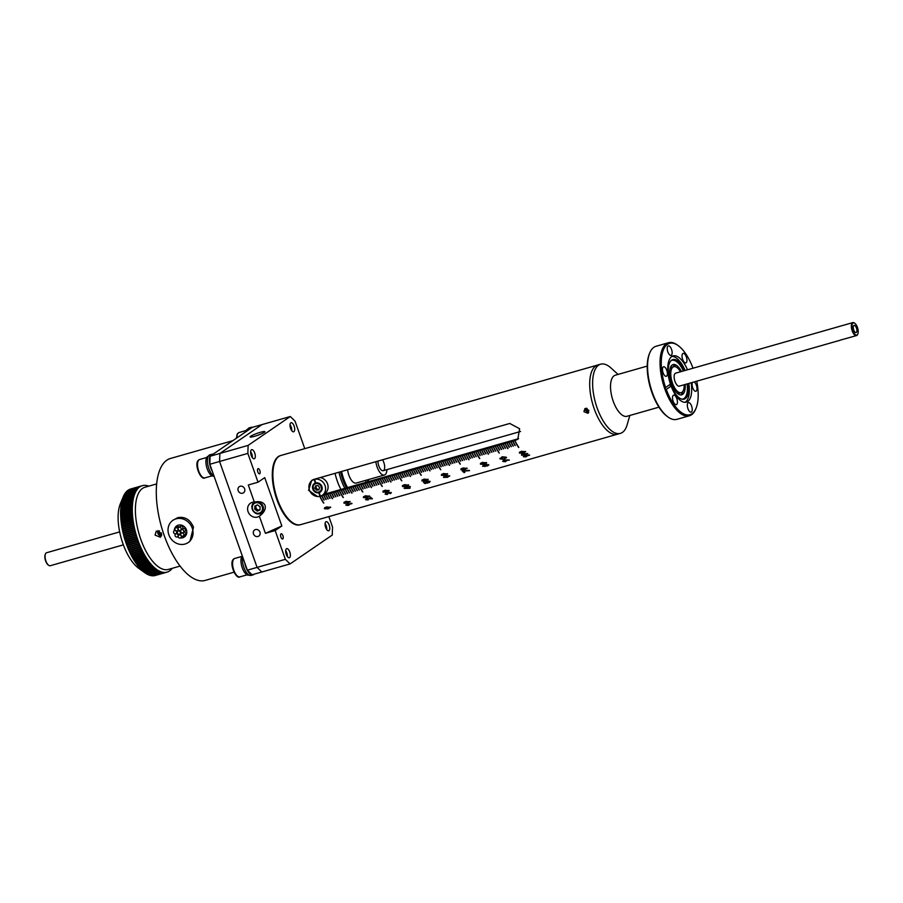 <?xml version="1.0" encoding="UTF-8"?>
<svg xmlns="http://www.w3.org/2000/svg" width="903" height="903" viewBox="0 0 903 903"><rect width="100%" height="100%" fill="white"/><g stroke="black" fill="none" stroke-linecap="round" stroke-linejoin="round"><path stroke-width="1.35" d="M696.055 408.224L695.671 409.161A37.994 16.412 -105.9 0 1 689.384 415.786A37.994 16.412 -105.9 0 1 664.811 388.922A37.994 16.412 -105.9 0 1 668.525 342.711A37.994 16.412 -105.9 0 1 677.363 345.014L678.176 345.601A37.091 16.028 74.1 0 0 662.667 351.91A37.091 16.028 74.1 0 0 665.59 387.511L665.093 388.809L666.279 389.43A37.091 16.028 74.1 0 0 696.055 408.224A37.091 16.028 74.1 0 0 696.732 381.179M693.03 368.21A37.091 16.028 74.1 0 0 678.176 345.601M668.062 417.039L667.249 416.452A37.091 16.028 -105.9 0 1 651.887 392.478A37.091 16.028 -105.9 0 1 649.37 353.829L649.754 352.904A37.994 16.412 74.1 0 0 652.338 392.489A37.994 16.412 74.1 0 0 668.062 417.039A37.994 16.412 74.1 0 0 676.9 419.342L689.384 415.786M668.525 342.711L656.041 346.278A37.994 16.412 74.1 0 0 649.754 352.904M671.73 367.284A1.682 0.734 74.1 0 0 671.697 367.182A1.682 0.734 74.1 0 0 671.064 366.144M685.151 384.486A15.735 6.795 -105.9 0 1 681.709 394.825A15.735 6.795 -105.9 0 1 671.539 383.696A15.735 6.795 -105.9 0 1 673.074 364.564A15.735 6.795 -105.9 0 1 681.449 371.517M680.738 394.938A15.735 6.795 74.1 0 0 682.894 391.281M586.442 408.28A29.223 12.631 74.1 0 0 586.973 409.849A29.223 12.631 74.1 0 0 587.988 412.513M586.995 408.404A29.223 12.631 74.1 0 0 587.447 409.714A29.223 12.631 74.1 0 0 588.53 412.547M620.395 433.372L300.654 524.643A35.973 15.543 74.1 0 1 276.578 496.785A35.973 15.543 74.1 0 1 278.869 456.433A35.973 15.543 74.1 0 1 280.901 455.462L597.718 365.026A35.973 15.543 74.1 0 0 594.208 408.777A35.973 15.543 74.1 0 0 617.471 434.208A35.973 15.543 -105.9 0 1 593.395 406.35A35.973 15.543 -105.9 0 1 595.687 365.986A35.973 15.543 -105.9 0 1 597.718 365.026L600.642 364.191A35.973 15.543 74.1 0 0 597.131 407.942A35.973 15.543 74.1 0 0 620.395 433.372A35.973 15.543 74.1 0 0 627.156 424.737L629.797 415.493M618.07 374.418L610.947 367.95A35.973 15.543 74.1 0 0 600.642 364.191M647.225 366.087L615.293 375.208A21.356 9.233 74.1 0 0 613.205 401.192A21.356 9.233 74.1 0 0 627.009 416.283L658.953 407.163M688.391 383.572A20.566 8.883 -105.9 0 1 682.533 399.284A20.566 8.883 -105.9 0 1 670.805 384.622A20.566 8.883 -105.9 0 1 671.414 360.331A20.566 8.883 -105.9 0 1 684.688 370.591M687.115 383.933A20.126 8.691 -105.9 0 1 681.934 399.182M671.99 356.392A24.054 10.396 -105.9 0 1 685.106 370.478M668.039 346.03A4.944 2.133 74.1 0 0 667.735 351.583A4.944 2.133 74.1 0 0 671.042 355.41A4.944 2.133 74.1 0 0 671.324 355.274A4.944 2.133 74.1 0 0 671.64 349.732A4.944 2.133 74.1 0 0 668.322 345.894A4.944 2.133 74.1 0 0 668.039 346.03M682.849 353.524A4.944 2.133 74.1 0 0 682.533 359.067A4.944 2.133 74.1 0 0 685.84 362.904A4.944 2.133 74.1 0 0 686.122 362.769A4.944 2.133 74.1 0 0 686.438 357.216A4.944 2.133 74.1 0 0 683.131 353.389A4.944 2.133 74.1 0 0 682.849 353.524M692.454 382.409A4.944 2.133 74.1 0 0 692.691 387.771A4.944 2.133 74.1 0 0 695.886 391.27A4.944 2.133 74.1 0 0 696.371 385.254A4.944 2.133 74.1 0 0 694.125 381.924M688.142 402.772A4.944 2.133 74.1 0 0 687.826 408.325A4.944 2.133 74.1 0 0 691.134 412.152A4.944 2.133 74.1 0 0 691.416 412.016A4.944 2.133 74.1 0 0 691.732 406.474A4.944 2.133 74.1 0 0 688.413 402.636A4.944 2.133 74.1 0 0 688.142 402.772M673.333 395.277A4.944 2.133 74.1 0 0 673.017 400.83A4.944 2.133 74.1 0 0 676.336 404.657A4.944 2.133 74.1 0 0 676.607 404.533A4.944 2.133 74.1 0 0 676.923 398.979A4.944 2.133 74.1 0 0 673.615 395.153A4.944 2.133 74.1 0 0 673.333 395.277M663.084 372.792A4.944 2.133 74.1 0 0 666.29 376.291A4.944 2.133 74.1 0 0 666.764 370.275A4.944 2.133 74.1 0 0 663.57 366.776A4.944 2.133 74.1 0 0 663.084 372.792M691.179 382.77A24.054 10.396 -105.9 0 1 686.336 402.151A24.054 10.396 -105.9 0 1 671.132 386.112L666.279 389.43M665.59 387.511L670.444 384.181L670.195 385.321L671.132 386.112M688.808 383.448A24.054 10.396 -105.9 0 1 685.106 402.332M670.963 360.737A20.126 8.691 -105.9 0 1 683.413 370.964M670.444 384.181A24.054 10.396 -105.9 0 1 673.13 355.895A24.054 10.396 -105.9 0 1 687.476 369.801M675.941 366.934A15.735 6.795 74.1 0 0 672.182 364.981M344.867 488.354A29.223 12.631 -105.9 0 1 338.964 472.213M367.6 479.809A27.654 11.953 -105.9 0 1 367.747 481.818M365.738 480.351A25.702 11.107 -105.9 0 1 365.839 482.36M340.521 471.772A29.223 12.631 74.1 0 0 346.425 487.902M340.905 471.659A29.223 12.631 74.1 0 0 346.82 487.789M375.862 461.681A11.242 4.854 74.1 0 0 381.359 473.996A11.242 4.854 74.1 0 0 384.407 475.023L356.132 483.094A11.242 4.854 -105.9 0 1 353.096 482.067A11.242 4.854 -105.9 0 1 347.587 469.752M377.962 461.083A6.75 2.912 74.1 0 0 381.348 470.079A6.75 2.912 74.1 0 0 383.165 470.7A6.75 2.912 74.1 0 0 384.655 466.467A6.75 2.912 74.1 0 0 382.522 459.785M335.058 473.33A29.223 12.631 74.1 0 0 340.962 489.46A29.223 12.631 -105.9 0 1 337.304 481.118A29.223 12.631 -105.9 0 1 335.058 473.33M384.407 475.023A11.242 4.854 74.1 0 0 386.902 469.628M368.48 481.615A29.223 12.631 74.1 0 0 368.311 479.606M347.553 487.586A27.654 11.953 -105.9 0 1 341.571 471.468M857.161 334.855A6.298 2.72 74.1 0 0 857.85 333.929A6.298 2.72 74.1 0 0 857.692 328.218A6.298 2.72 74.1 0 0 854.814 323.297A6.298 2.72 74.1 0 0 852.996 323.082A6.298 2.72 74.1 0 0 852.737 330.577A6.298 2.72 74.1 0 0 857.161 334.855M857.748 334.144A6.75 2.912 -105.9 0 1 857.658 334.392A6.75 2.912 -105.9 0 1 856.924 335.385A6.75 2.912 -105.9 0 1 856.541 335.566A6.75 2.912 -105.9 0 1 852.026 330.34A6.75 2.912 -105.9 0 1 852.455 322.777A6.75 2.912 -105.9 0 1 852.838 322.597A6.75 2.912 -105.9 0 1 854.407 323.003A6.75 2.912 -105.9 0 1 854.622 323.161M840.253 340.149L856.541 335.566M840.14 340.25L679.338 386.145A6.75 2.912 74.1 0 0 679.722 385.965M853.854 325.498A3.714 1.603 74.1 0 0 853.617 329.663A3.714 1.603 74.1 0 0 856.1 332.541A3.714 1.603 74.1 0 0 856.304 332.439A3.714 1.603 74.1 0 0 856.541 328.274A3.714 1.603 74.1 0 0 854.057 325.396A3.714 1.603 74.1 0 0 853.854 325.498M852.838 322.597L675.636 373.176A6.75 2.912 74.1 0 0 675.252 373.357A6.75 2.912 74.1 0 0 674.823 380.931A6.75 2.912 74.1 0 0 679.338 386.145M680.49 371.788A13.489 5.824 74.1 0 0 673.785 366.697L671.832 367.25A13.489 5.824 74.1 0 0 671.076 367.611A13.489 5.824 74.1 0 0 669.981 368.842M676.821 392.828A13.489 5.824 74.1 0 0 679.237 393.189L681.189 392.636A13.489 5.824 74.1 0 0 681.957 392.274A13.489 5.824 74.1 0 0 684.192 384.768M673.785 366.697A13.489 5.824 74.1 0 0 673.017 367.058A13.489 5.824 74.1 0 0 672.159 382.183A13.489 5.824 74.1 0 0 681.189 392.636M318.928 492.609A5.17 4.617 -124.4 0 0 319.312 492.496L319.154 492.62A5.17 4.617 -124.4 0 0 315.723 482.958L314.628 479.267A8.996 8.025 55.6 0 0 314.436 479.324A8.996 8.025 55.6 0 0 314.244 479.38L315.339 483.071A5.17 4.617 -124.4 0 0 318.759 492.722L320.023 496.3A8.996 8.025 -124.4 0 1 309.91 491.164A8.996 8.025 -124.4 0 1 312.167 480.419L313.533 479.482M319.154 492.62L320.418 496.187A8.996 8.025 -124.4 0 0 322.326 495.262L324.832 493.546A8.996 8.025 -124.4 0 0 327.733 484.482A8.996 8.025 -124.4 0 0 320.272 477.552M322.326 495.262A8.996 8.025 -124.4 0 0 324.583 484.527A8.996 8.025 -124.4 0 0 314.458 479.38M314.244 479.38L314.075 479.493A8.996 8.025 -124.4 0 0 312.167 480.419M314.075 479.493L315.339 483.071M318.759 492.722L320.023 496.3M583.97 411.7L588.034 413.303L588.846 410.312L584.862 408.664L583.97 411.7M585.821 408.291L585.652 410.56L588.733 412.524M312.596 479.877L311.817 480.678M317.484 496.515L308.589 490.318L311.693 480.396L313.838 479.391L509.777 423.462L519.62 428.733L517.791 439.309L514.845 440.517A35.973 15.543 74.1 0 0 518.796 447.403L518.604 447.459A35.973 15.543 74.1 0 1 514.654 440.574L512.904 441.082A35.973 15.543 74.1 0 0 515.297 445.506L515.094 445.563A35.973 15.543 74.1 0 1 512.701 441.138L510.951 441.635A35.973 15.543 74.1 0 0 513.344 446.059L513.152 446.116A35.973 15.543 74.1 0 1 510.759 441.691L508.999 442.188A35.973 15.543 74.1 0 0 511.391 446.613L511.2 446.669A35.973 15.543 74.1 0 1 508.807 442.244L507.046 442.752A35.973 15.543 74.1 0 0 509.439 447.177L509.247 447.233A35.973 15.543 74.1 0 1 506.854 442.797L505.104 443.305A35.973 15.543 74.1 0 0 508.005 448.577L507.813 448.622A35.973 15.543 74.1 0 1 504.901 443.362L503.152 443.858A35.973 15.543 74.1 0 0 505.545 448.283L505.353 448.339A35.973 15.543 74.1 0 1 502.96 443.915L501.199 444.411A35.973 15.543 74.1 0 0 503.592 448.847L503.4 448.904A35.973 15.543 74.1 0 1 501.007 444.468L499.257 444.976A35.973 15.543 74.1 0 0 501.65 449.401L501.447 449.457A35.973 15.543 74.1 0 1 499.054 445.032L497.305 445.529A35.973 15.543 74.1 0 0 499.698 449.954L499.506 450.01A35.973 15.543 74.1 0 1 497.113 445.585L495.352 446.082A35.973 15.543 74.1 0 0 499.303 452.967L499.099 453.024A35.973 15.543 74.1 0 1 495.16 446.138L493.399 446.646A35.973 15.543 74.1 0 0 495.792 451.071L495.6 451.128A35.973 15.543 74.1 0 1 493.207 446.703L491.458 447.199A35.973 15.543 74.1 0 0 493.851 451.624L493.648 451.681A35.973 15.543 74.1 0 1 491.255 447.256L489.505 447.753A35.973 15.543 74.1 0 0 491.898 452.177L491.706 452.234A35.973 15.543 74.1 0 1 489.313 447.809L487.552 448.317A35.973 15.543 74.1 0 0 489.945 452.742L489.753 452.798A35.973 15.543 74.1 0 1 487.36 448.373L485.6 448.87A35.973 15.543 74.1 0 0 488.512 454.141L488.309 454.198A35.973 15.543 74.1 0 1 485.408 448.926L483.658 449.423A35.973 15.543 74.1 0 0 486.051 453.848L485.848 453.904A35.973 15.543 74.1 0 1 483.455 449.48L481.705 449.987A35.973 15.543 74.1 0 0 484.098 454.412L483.906 454.469A35.973 15.543 74.1 0 1 481.513 450.033L479.753 450.541A35.973 15.543 74.1 0 0 482.146 454.965L481.954 455.022A35.973 15.543 74.1 0 1 479.561 450.597L477.811 451.094A35.973 15.543 74.1 0 0 480.204 455.518L480.001 455.575A35.973 15.543 74.1 0 1 477.608 451.15L475.858 451.647A35.973 15.543 74.1 0 0 479.798 458.532L479.606 458.589A35.973 15.543 74.1 0 1 475.667 451.703L473.906 452.211A35.973 15.543 74.1 0 0 476.299 456.636L476.107 456.692A35.973 15.543 74.1 0 1 473.714 452.268L471.953 452.764A35.973 15.543 74.1 0 0 474.346 457.189L474.154 457.245A35.973 15.543 74.1 0 1 471.761 452.821L470.011 453.317A35.973 15.543 74.1 0 0 472.404 457.753L472.201 457.798A35.973 15.543 74.1 0 1 469.808 453.374L468.059 453.882A35.973 15.543 74.1 0 0 470.452 458.306L470.26 458.363A35.973 15.543 74.1 0 1 467.867 453.938L466.106 454.435A35.973 15.543 74.1 0 0 469.007 459.706L468.815 459.762A35.973 15.543 74.1 0 1 465.914 454.491L464.153 454.988A35.973 15.543 74.1 0 0 466.546 459.413L466.354 459.469A35.973 15.543 74.1 0 1 463.961 455.044L462.212 455.552A35.973 15.543 74.1 0 0 464.605 459.977L464.402 460.033A35.973 15.543 74.1 0 1 462.009 455.609L460.259 456.105A35.973 15.543 74.1 0 0 462.652 460.53L462.46 460.586A35.973 15.543 74.1 0 1 460.067 456.162L458.306 456.658A35.973 15.543 74.1 0 0 460.699 461.083L460.507 461.14A35.973 15.543 74.1 0 1 458.114 456.715L456.365 457.211A35.973 15.543 74.1 0 0 460.304 464.097L460.112 464.153A35.973 15.543 74.1 0 1 456.162 457.268L454.412 457.776A35.973 15.543 74.1 0 0 456.805 462.201L456.613 462.257A35.973 15.543 74.1 0 1 454.22 457.832L452.459 458.329A35.973 15.543 74.1 0 0 454.852 462.754L454.66 462.81A35.973 15.543 74.1 0 1 452.268 458.385L450.507 458.882A35.973 15.543 74.1 0 0 452.9 463.318L452.708 463.374A35.973 15.543 74.1 0 1 450.315 458.938L448.565 459.446A35.973 15.543 74.1 0 0 450.958 463.871L450.755 463.928A35.973 15.543 74.1 0 1 448.362 459.503L446.613 459.999A35.973 15.543 74.1 0 0 449.513 465.271L449.322 465.327A35.973 15.543 74.1 0 1 446.421 460.056L444.66 460.553A35.973 15.543 74.1 0 0 447.053 464.977L446.861 465.034A35.973 15.543 74.1 0 1 444.468 460.609L442.707 461.117A35.973 15.543 74.1 0 0 445.1 465.542L444.908 465.598A35.973 15.543 74.1 0 1 442.515 461.173L440.766 461.67A35.973 15.543 74.1 0 0 443.159 466.095L442.955 466.151A35.973 15.543 74.1 0 1 440.562 461.726L438.813 462.223A35.973 15.543 74.1 0 0 441.206 466.648L441.014 466.704A35.973 15.543 74.1 0 1 438.621 462.28L436.86 462.787A35.973 15.543 74.1 0 0 440.811 469.662L440.619 469.718A35.973 15.543 74.1 0 1 436.668 462.833L434.919 463.341A35.973 15.543 74.1 0 0 437.312 467.765L437.108 467.822A35.973 15.543 74.1 0 1 434.715 463.397L432.966 463.894A35.973 15.543 74.1 0 0 435.359 468.318L435.167 468.375A35.973 15.543 74.1 0 1 432.774 463.95L431.013 464.447A35.973 15.543 74.1 0 0 433.406 468.883L433.214 468.939A35.973 15.543 74.1 0 1 430.821 464.503L429.06 465.011A35.973 15.543 74.1 0 0 431.453 469.436L431.262 469.492A35.973 15.543 74.1 0 1 428.869 465.068L427.119 465.564A35.973 15.543 74.1 0 0 430.02 470.835L429.828 470.892A35.973 15.543 74.1 0 1 426.916 465.621L425.166 466.117A35.973 15.543 74.1 0 0 427.559 470.553L427.367 470.598A35.973 15.543 74.1 0 1 424.974 466.174L423.214 466.682A35.973 15.543 74.1 0 0 425.606 471.106L425.415 471.163A35.973 15.543 74.1 0 1 423.022 466.738L421.261 467.235A35.973 15.543 74.1 0 0 423.654 471.659L423.462 471.716A35.973 15.543 74.1 0 1 421.069 467.291L419.319 467.788A35.973 15.543 74.1 0 0 421.712 472.213L421.509 472.269A35.973 15.543 74.1 0 1 419.127 467.844L417.367 468.352A35.973 15.543 74.1 0 0 421.317 475.226L421.114 475.283A35.973 15.543 74.1 0 1 417.175 468.409L415.414 468.905A35.973 15.543 74.1 0 0 417.807 473.33L417.615 473.386A35.973 15.543 74.1 0 1 415.222 468.962L413.472 469.458A35.973 15.543 74.1 0 0 415.865 473.883L415.662 473.94A35.973 15.543 74.1 0 1 413.269 469.515L411.52 470.023A35.973 15.543 74.1 0 0 413.913 474.447L413.721 474.504A35.973 15.543 74.1 0 1 411.328 470.068L409.567 470.576A35.973 15.543 74.1 0 0 411.96 475.001L411.768 475.057A35.973 15.543 74.1 0 1 409.375 470.632L407.614 471.129A35.973 15.543 74.1 0 0 410.526 476.4L410.323 476.457A35.973 15.543 74.1 0 1 407.422 471.185L405.673 471.682A35.973 15.543 74.1 0 0 408.066 476.118L407.863 476.174A35.973 15.543 74.1 0 1 405.47 471.738L403.72 472.246A35.973 15.543 74.1 0 0 406.113 476.671L405.921 476.728A35.973 15.543 74.1 0 1 403.528 472.303L401.767 472.8A35.973 15.543 74.1 0 0 404.16 477.224L403.968 477.281A35.973 15.543 74.1 0 1 401.575 472.856L399.826 473.353A35.973 15.543 74.1 0 0 402.219 477.789L402.016 477.834A35.973 15.543 74.1 0 1 399.623 473.409L397.873 473.917A35.973 15.543 74.1 0 0 401.812 480.802L401.621 480.847A35.973 15.543 74.1 0 1 397.681 473.973L395.92 474.47A35.973 15.543 74.1 0 0 398.313 478.895L398.121 478.951A35.973 15.543 74.1 0 1 395.728 474.526L393.968 475.023A35.973 15.543 74.1 0 0 396.361 479.448L396.169 479.504A35.973 15.543 74.1 0 1 393.776 475.08L392.026 475.588A35.973 15.543 74.1 0 0 394.419 480.012L394.216 480.069A35.973 15.543 74.1 0 1 391.823 475.644L390.073 476.141A35.973 15.543 74.1 0 0 392.466 480.565L392.274 480.622A35.973 15.543 74.1 0 1 389.882 476.197L388.121 476.694A35.973 15.543 74.1 0 0 391.022 481.965L390.83 482.021A35.973 15.543 74.1 0 1 387.929 476.75L386.168 477.258A35.973 15.543 74.1 0 0 388.561 481.683L388.369 481.739A35.973 15.543 74.1 0 1 385.976 477.303L384.226 477.811A35.973 15.543 74.1 0 0 386.619 482.236L386.416 482.292A35.973 15.543 74.1 0 1 384.023 477.868L382.274 478.364A35.973 15.543 74.1 0 0 384.667 482.789L384.475 482.845A35.973 15.543 74.1 0 1 382.082 478.421L380.321 478.917A35.973 15.543 74.1 0 0 382.714 483.353L382.522 483.41A35.973 15.543 74.1 0 1 380.129 478.974L378.38 479.482A35.973 15.543 74.1 0 0 382.319 486.367L382.127 486.424A35.973 15.543 74.1 0 1 378.176 479.538L376.427 480.035A35.973 15.543 74.1 0 0 378.82 484.459L378.628 484.516A35.973 15.543 74.1 0 1 376.235 480.091L374.474 480.588A35.973 15.543 74.1 0 0 376.867 485.024L376.675 485.069A35.973 15.543 74.1 0 1 374.282 480.644L372.521 481.152A35.973 15.543 74.1 0 0 374.914 485.577L374.722 485.633A35.973 15.543 74.1 0 1 372.329 481.209L370.58 481.705A35.973 15.543 74.1 0 0 372.973 486.13L372.77 486.186A35.973 15.543 74.1 0 1 370.377 481.762L368.627 482.258A35.973 15.543 74.1 0 0 371.528 487.53L371.336 487.586A35.973 15.543 74.1 0 1 368.435 482.315L366.674 482.823A35.973 15.543 74.1 0 0 369.067 487.248L368.875 487.304A35.973 15.543 74.1 0 1 366.483 482.879L364.722 483.376A35.973 15.543 74.1 0 0 367.115 487.801L366.923 487.857A35.973 15.543 74.1 0 1 364.53 483.432L362.78 483.929A35.973 15.543 74.1 0 0 365.173 488.354L364.97 488.41A35.973 15.543 74.1 0 1 362.577 483.985L360.828 484.493A35.973 15.543 74.1 0 0 363.22 488.918L363.029 488.974A35.973 15.543 74.1 0 1 360.636 484.539L358.875 485.046A35.973 15.543 74.1 0 0 362.825 491.932L362.634 491.988A35.973 15.543 74.1 0 1 358.683 485.103L356.933 485.6A35.973 15.543 74.1 0 0 359.326 490.024L359.123 490.081A35.973 15.543 74.1 0 1 356.73 485.656L354.981 486.153A35.973 15.543 74.1 0 0 357.374 490.589L357.182 490.645A35.973 15.543 74.1 0 1 354.789 486.209L353.028 486.717A35.973 15.543 74.1 0 0 355.421 491.142L355.229 491.198A35.973 15.543 74.1 0 1 352.836 486.773L351.075 487.27A35.973 15.543 74.1 0 0 353.468 491.695L353.276 491.751A35.973 15.543 74.1 0 1 350.883 487.327L349.134 487.823A35.973 15.543 74.1 0 0 352.035 493.094L351.843 493.151A35.973 15.543 74.1 0 1 348.93 487.88L347.181 488.388A35.973 15.543 74.1 0 0 349.574 492.812L349.382 492.869A35.973 15.543 74.1 0 1 346.989 488.444L345.228 488.941A35.973 15.543 74.1 0 0 347.621 493.365L347.429 493.422A35.973 15.543 74.1 0 1 345.036 488.997L343.275 489.494A35.973 15.543 74.1 0 0 345.668 493.918L345.477 493.975A35.973 15.543 74.1 0 1 343.084 489.55L341.334 490.058A35.973 15.543 74.1 0 0 343.727 494.483L343.524 494.539A35.973 15.543 74.1 0 1 341.131 490.115L339.381 490.611A35.973 15.543 74.1 0 0 343.332 497.497L343.129 497.553A35.973 15.543 74.1 0 1 339.189 490.668L337.429 491.164A35.973 15.543 74.1 0 0 339.821 495.589L339.63 495.645A35.973 15.543 74.1 0 1 337.237 491.221L335.487 491.717A35.973 15.543 74.1 0 0 337.88 496.153L337.677 496.21A35.973 15.543 74.1 0 1 335.284 491.774L333.534 492.282A35.973 15.543 74.1 0 0 335.927 496.706L335.735 496.763A35.973 15.543 74.1 0 1 333.342 492.338L331.582 492.835A35.973 15.543 74.1 0 0 333.975 497.26L333.783 497.316A35.973 15.543 74.1 0 1 331.39 492.891L329.629 493.388A35.973 15.543 74.1 0 0 332.541 498.659L332.338 498.716A35.973 15.543 74.1 0 1 329.437 493.444L327.687 493.952A35.973 15.543 74.1 0 0 330.08 498.377L329.877 498.433A35.973 15.543 74.1 0 1 327.484 494.009L325.735 494.505A35.973 15.543 74.1 0 0 328.128 498.93L327.936 498.987A35.973 15.543 74.1 0 1 325.543 494.562L323.782 495.058A35.973 15.543 74.1 0 0 326.175 499.483L325.983 499.54A35.973 15.543 74.1 0 1 323.59 495.115L321.829 495.623A35.973 15.543 74.1 0 0 324.222 500.048L324.03 500.104A35.973 15.543 74.1 0 1 321.637 495.679A35.951 15.532 74.1 0 0 324.042 500.093L324.03 500.104M323.522 494.449L518.604 438.655M529.621 455.157L524.982 456.478L525.907 456.862L523.571 456.76A35.973 15.543 -105.9 0 1 523.345 456.613L529.271 454.92A35.973 15.543 -105.9 0 0 529.621 455.157L524.982 456.455M525.478 455.101L527.589 453.475L525.478 455.101L521.584 455.202L521.573 454.469L523.695 453.52L527.77 453.837M525.478 455.078L521.584 455.202L521.573 454.469M523.345 453.182L525.456 451.376L523.345 453.182L519.451 453.103L519.451 452.245L521.573 451.252L525.636 451.839M519.451 453.103L519.451 452.245L519.451 453.092L523.345 453.159M505.59 461.704L506.29 460.406L505.59 461.704L502.734 461.399L503.49 459.988L509.258 459.943L505.894 460.146L506.583 460.891M502.734 461.399L505.59 461.681M506.549 457.821L506.29 457.223L504.337 459.209L500.138 458.961L502.068 456.816L506.29 457.223L504.337 459.221L500.138 458.972L499.878 458.306M488.591 464.627L487.688 465.88L482.597 466.343L483.365 465.203L485.916 464.3L488.828 465.034M488.591 464.605L487.688 465.869L482.597 466.32M480.452 464.221L480.464 463.363L480.452 464.232L484.347 464.289L486.457 462.505L484.347 464.311L480.452 464.232L480.464 463.374L482.574 462.381L486.649 462.968M464.808 472.393L464.142 472.585L464.819 472.416A35.973 15.543 -105.9 0 1 463.386 471.174L469.515 470.644A35.973 15.543 -105.9 0 1 469.165 470.35L462.347 471.039A35.973 15.543 -105.9 0 0 464.142 472.608L464.142 472.608A35.951 15.532 -105.9 0 1 462.37 471.027M464.853 469.876L466.964 468.081L464.853 469.876L460.959 469.808L460.959 468.939L463.081 467.946L467.144 468.533M460.959 469.808L460.959 468.939L460.959 469.786L464.853 469.853M443.52 477.382L447.64 477.292L449.547 475.689L447.64 477.315L443.52 477.405L444.186 476.276L444.163 477.269L447.064 477.156L445.461 476.434L446.714 475.497L449.762 476.095M444.615 476.558L444.163 477.269M447.47 473.657L445.36 475.441L441.465 475.373L441.465 474.504L443.587 473.511L447.651 474.098M447.47 473.646L445.36 475.429L441.465 475.35L441.465 474.504M426.081 482.36L427.142 481.085L430.133 481.344L429.32 482.541L429.523 481.525L427.525 481.412L426.78 482.292L428.101 482.845L424.839 483.489A35.973 15.543 -105.9 0 1 423.484 482.292L424.173 482.1A35.973 15.543 -105.9 0 0 425.234 483.049L426.803 482.744L425.889 482.021L426.803 482.744M430.133 481.322L429.32 482.529L429.523 481.502L427.525 481.389L426.78 482.292M421.972 480.915L421.972 480.057L421.961 480.938L425.866 480.994L427.977 479.211L425.855 481.006L421.961 480.938L421.972 480.069L424.083 479.075L428.157 479.662M410.086 488.162L410.109 488.173A35.973 15.543 -105.9 0 1 408.935 487.18L410.38 486.773A35.973 15.543 -105.9 0 1 410.03 486.457L408.585 486.864A35.973 15.543 -105.9 0 1 408.19 486.491L407.501 486.694A35.973 15.543 -105.9 0 0 407.896 487.067L407.896 487.067A35.951 15.532 -105.9 0 1 407.524 486.683M404.431 488.444L409.42 488.342L404.431 488.444A35.973 15.543 -105.9 0 1 404.104 488.151L407.896 487.067M402.467 486.48L402.478 485.622L402.467 486.503L406.361 486.559L408.472 484.776L406.361 486.57L402.467 486.503L402.478 485.633L404.589 484.64L408.664 485.227M389.904 493.422L391.134 492.451L390.333 493.681L390.514 492.643L388.73 492.485L388.471 493.478L386.179 493.365L385.728 494.009L387.398 494.472L385.129 494.189L385.863 493.027L388.38 492.146L391.349 492.857M389.904 493.399L390.514 492.62L388.73 492.462L388.143 493.298M388.459 493.467L385.728 493.986M382.974 492.045L382.985 491.187L382.974 492.067L386.868 492.124L388.979 490.34L386.868 492.135L382.974 492.067L382.974 491.198L385.096 490.205L389.159 490.792M372.431 498.772L366.697 498.749L366.189 499.528L366.697 498.772L372.431 498.783A35.973 15.543 -105.9 0 1 370.636 497.214L369.959 497.406A35.973 15.543 -105.9 0 0 371.268 498.591L371.268 498.569A35.951 15.532 -105.9 0 1 369.97 497.406M366.189 499.506L366.697 498.749L366.189 499.506L368.21 499.946L365.568 499.698L366.358 498.433L371.268 498.591M367.374 497.7L369.485 495.905L367.374 497.7L363.48 497.632L363.48 496.774L365.602 495.77L369.666 496.357M363.48 497.632L363.48 496.774L363.48 497.609L367.374 497.688M352.012 503.581L347.384 504.912L348.31 505.432L345.973 505.172A35.973 15.543 -105.9 0 1 345.747 504.958L351.662 503.276A35.973 15.543 -105.9 0 0 352.012 503.581L347.384 504.89M349.98 501.492L347.869 503.276L343.975 503.197L343.987 502.339L346.097 501.334L350.172 501.933M349.992 501.47L347.869 503.253L343.987 503.174L343.987 502.339M324.482 508.739L324.493 507.881L324.482 508.761L328.376 508.818L330.487 507.034L328.376 508.84L324.482 508.761L324.493 507.904L326.604 506.899L330.679 507.497M319.752 496.368A35.973 15.543 74.1 0 0 323.635 503.118L323.827 503.061A35.973 15.543 74.1 0 1 319.955 496.323M326.175 499.483L325.983 499.528A35.951 15.532 74.1 0 1 323.601 495.115L323.793 495.058M328.116 498.919L327.936 498.975A35.951 15.532 74.1 0 1 325.543 494.551L325.746 494.505M330.069 498.366L329.888 498.422A35.951 15.532 74.1 0 1 327.496 493.997L327.687 493.941M332.53 498.648L332.349 498.704A35.951 15.532 74.1 0 1 329.448 493.444L329.64 493.388M333.975 497.248L333.783 497.305A35.951 15.532 74.1 0 1 331.401 492.891L331.593 492.835M337.869 496.142L337.688 496.187A35.951 15.532 74.1 0 1 335.295 491.774L335.487 491.717M345.668 493.918L345.488 493.964A35.951 15.532 74.1 0 1 343.095 489.55L343.275 489.494M347.621 493.354L347.429 493.41A35.951 15.532 74.1 0 1 345.048 488.986L345.239 488.929M352.023 493.083L351.843 493.14A35.951 15.532 74.1 0 1 348.942 487.88L349.134 487.823M353.468 491.683L353.287 491.74A35.951 15.532 74.1 0 1 350.895 487.315L351.086 487.27M355.421 491.13L355.229 491.187A35.951 15.532 74.1 0 1 352.847 486.762L353.039 486.706M357.362 490.577L357.182 490.622A35.951 15.532 74.1 0 1 354.789 486.209L354.992 486.153M359.315 490.013L359.134 490.069A35.951 15.532 74.1 0 1 356.741 485.656L356.933 485.6M363.209 488.907L363.029 488.952A35.951 15.532 74.1 0 1 360.636 484.539L360.828 484.493M367.115 487.789L366.934 487.846A35.951 15.532 74.1 0 1 364.541 483.421L364.722 483.376M369.067 487.236L368.875 487.281A35.951 15.532 74.1 0 1 366.494 482.868L366.686 482.812M371.528 487.518L371.336 487.575A35.951 15.532 74.1 0 1 368.435 482.315L368.638 482.258M372.962 486.119L372.781 486.175A35.951 15.532 74.1 0 1 370.388 481.75L370.58 481.694M374.914 485.566L374.722 485.622A35.951 15.532 74.1 0 1 372.341 481.197L372.533 481.141M376.867 485.013L376.675 485.058A35.951 15.532 74.1 0 1 374.293 480.644L374.485 480.588M384.655 482.778L384.475 482.834A35.951 15.532 74.1 0 1 382.082 478.421L382.274 478.364M388.561 481.671L388.38 481.717A35.951 15.532 74.1 0 1 385.987 477.303L386.168 477.258M391.022 481.954L390.841 482.01A35.951 15.532 74.1 0 1 387.94 476.75L388.132 476.694M394.408 480.001L394.227 480.057A35.951 15.532 74.1 0 1 391.834 475.633L392.026 475.576M396.361 479.448L396.169 479.493A35.951 15.532 74.1 0 1 393.787 475.08L393.979 475.023M398.313 478.883L398.121 478.94A35.951 15.532 74.1 0 1 395.74 474.515L395.932 474.459M402.207 477.777L402.027 477.822A35.951 15.532 74.1 0 1 399.634 473.409L399.826 473.353M410.515 476.389L410.334 476.445A35.951 15.532 74.1 0 1 407.434 471.185L407.614 471.129M411.96 474.989L411.768 475.046A35.951 15.532 74.1 0 1 409.386 470.621L409.578 470.565M413.901 474.436L413.721 474.481A35.951 15.532 74.1 0 1 411.328 470.068L411.531 470.011M415.854 473.872L415.673 473.928A35.951 15.532 74.1 0 1 413.281 469.515L413.472 469.458M417.807 473.319L417.615 473.375A35.951 15.532 74.1 0 1 415.233 468.95L415.425 468.894M421.701 472.213L421.52 472.258A35.951 15.532 74.1 0 1 419.127 467.844L419.331 467.788M423.654 471.648L423.473 471.705A35.951 15.532 74.1 0 1 421.08 467.28L421.272 467.223M427.548 470.542L427.367 470.587A35.951 15.532 74.1 0 1 424.974 466.174L425.166 466.117M431.453 469.425L431.273 469.481A35.951 15.532 74.1 0 1 428.88 465.056L429.06 465.011M433.406 468.871L433.214 468.917A35.951 15.532 74.1 0 1 430.833 464.503L431.024 464.447M435.348 468.307L435.167 468.364A35.951 15.532 74.1 0 1 432.774 463.95L432.977 463.894M437.3 467.754L437.12 467.81A35.951 15.532 74.1 0 1 434.727 463.386L434.919 463.329M441.195 466.637L441.014 466.693A35.951 15.532 74.1 0 1 438.632 462.28L438.824 462.223M443.147 466.083L442.967 466.14A35.951 15.532 74.1 0 1 440.574 461.715L440.777 461.659M445.1 465.53L444.919 465.587A35.951 15.532 74.1 0 1 442.526 461.162L442.718 461.106M452.9 463.307L452.719 463.352A35.951 15.532 74.1 0 1 450.326 458.938L450.507 458.882M454.852 462.742L454.66 462.799A35.951 15.532 74.1 0 1 452.279 458.385L452.471 458.329M456.794 462.189L456.613 462.246A35.951 15.532 74.1 0 1 454.22 457.821L454.423 457.765M460.699 461.072L460.507 461.128A35.951 15.532 74.1 0 1 458.126 456.715L458.318 456.658M464.594 459.966L464.413 460.011A35.951 15.532 74.1 0 1 462.02 455.597L462.223 455.541M466.546 459.413L466.366 459.458A35.951 15.532 74.1 0 1 463.973 455.044L464.165 454.988M470.44 458.295L470.26 458.352A35.951 15.532 74.1 0 1 467.867 453.927L468.059 453.882M474.346 457.178L474.165 457.234A35.951 15.532 74.1 0 1 471.772 452.809L471.953 452.764M480.193 455.507L480.012 455.563A35.951 15.532 74.1 0 1 477.619 451.15L477.811 451.094M482.146 454.954L481.954 455.01A35.951 15.532 74.1 0 1 479.572 450.586L479.764 450.529M484.087 454.401L483.906 454.446A35.951 15.532 74.1 0 1 481.513 450.033L481.717 449.976M486.04 453.837L485.859 453.893A35.951 15.532 74.1 0 1 483.466 449.48L483.658 449.423M488.5 454.13L488.32 454.175A35.951 15.532 74.1 0 1 485.419 448.915L485.611 448.859M491.887 452.177L491.706 452.222A35.951 15.532 74.1 0 1 489.313 447.809L489.505 447.753M495.792 451.06L495.6 451.116A35.951 15.532 74.1 0 1 493.219 446.692L493.399 446.646M499.686 449.942L499.506 449.999A35.951 15.532 74.1 0 1 497.113 445.574L497.316 445.529M501.639 449.389L501.458 449.446A35.951 15.532 74.1 0 1 499.066 445.021L499.257 444.965M503.592 448.836L503.4 448.881A35.951 15.532 74.1 0 1 501.018 444.468L501.21 444.411M505.533 448.272L505.353 448.328A35.951 15.532 74.1 0 1 502.96 443.915L503.163 443.858M507.994 448.565L507.813 448.61A35.951 15.532 74.1 0 1 504.912 443.35L505.104 443.294M509.439 447.166L509.258 447.211A35.951 15.532 74.1 0 1 506.865 442.797L507.057 442.741M513.333 446.048L513.152 446.105A35.951 15.532 74.1 0 1 510.759 441.68L510.951 441.635M326.942 507.283L325.103 508.603L329.967 507.463L326.942 507.283L325.103 508.581M329.866 507.215L326.942 507.305M343.987 503.174L343.987 502.316M349.371 501.628L346.447 501.718L344.607 503.016L347.52 502.915L349.371 501.65L346.447 501.741L344.494 502.768M348.964 505.228L345.973 505.149A35.951 15.532 -105.9 0 1 345.759 504.958M365.941 496.153L364.101 497.474L368.966 496.334L365.941 496.153L364.101 497.451M368.864 496.086L365.941 496.176M368.21 499.923L365.568 499.675M388.459 490.747L385.434 490.589L383.594 491.887L386.518 491.785L388.358 490.521L385.434 490.611L383.493 491.65M388.73 492.485L388.143 493.275L388.73 492.462M387.398 494.449L385.129 494.167M407.964 485.182L404.939 485.024L403.088 486.322L406.011 486.22L407.851 484.956L404.928 485.046L402.986 486.085M408.935 487.168L410.357 486.762M408.246 487.36L405.605 488.139L409.082 488.094A35.951 15.532 -105.9 0 1 408.246 487.36L405.605 488.139M409.082 488.071L409.082 488.094A35.973 15.543 -105.9 0 1 408.246 487.383M424.433 479.459L422.593 480.78L427.458 479.628L424.433 479.459L422.593 480.757M427.356 479.391L424.433 479.482M428.902 482.27L429.523 481.502L428.902 482.27M427.525 481.412L426.78 482.281L427.525 481.389M428.101 482.834L424.839 483.477A35.951 15.532 -105.9 0 1 423.507 482.281M441.465 475.35L441.465 474.493M446.85 473.804L443.926 473.894L442.086 475.192L445.01 475.091L446.85 473.827L443.926 473.917L441.985 474.944M447.064 477.156L445.642 476.773M448.96 475.904L447.087 475.802L446.319 476.66L448.136 476.795L448.96 475.904L447.087 475.825L446.319 476.682M466.343 468.262L463.42 468.341L461.58 469.65L466.445 468.499L463.42 468.33L461.58 469.628M469.515 470.621L463.386 471.174M485.848 462.675L482.924 462.765L481.073 464.063L483.997 463.961L485.837 462.686L482.913 462.776L480.972 463.826M485.656 465.846L484.866 466.535M487.338 465.598L487.981 464.774L486.277 464.616L485.633 465.474L487.338 465.598L487.981 464.797L486.265 464.639L485.633 465.474M484.493 466.264L485.013 465.621L484.493 466.253L485.013 465.621L483.715 465.508L483.195 466.151L485.013 465.643L483.195 466.162M500.138 458.961L499.878 458.295M505.68 457.381L502.361 457.144L500.736 458.78L504.032 458.938L505.68 457.381L503.964 456.884L500.555 458.329M509.213 460.214L505.894 460.135M505.262 461.489L505.635 460.53L503.75 460.259L503.343 461.241L505.262 461.489L505.635 460.53L503.75 460.27L503.343 461.241M521.911 451.635L520.072 452.945L524.936 451.805L521.911 451.635L520.072 452.934M524.835 451.556L521.911 451.647M521.584 455.191L521.584 454.446M524.033 453.837L522.205 455.044L527.07 453.848L524.033 453.837L522.205 455.022M526.968 453.656L524.033 453.859M526.539 456.658L523.571 456.749A35.951 15.532 -105.9 0 1 523.368 456.602M337.248 491.221A35.951 15.532 74.1 0 0 339.63 495.634L339.821 495.578M346.989 488.433A35.951 15.532 74.1 0 0 349.382 492.857L349.563 492.801M376.235 480.08A35.951 15.532 74.1 0 0 378.628 484.505L378.808 484.448M405.481 471.738A35.951 15.532 74.1 0 0 407.874 476.152L408.054 476.107M444.479 460.609A35.951 15.532 74.1 0 0 446.861 465.022L447.053 464.977M473.725 452.256A35.951 15.532 74.1 0 0 476.107 456.681L476.299 456.625M512.712 441.127A35.951 15.532 74.1 0 0 515.105 445.551L515.286 445.495M341.142 490.103A35.951 15.532 74.1 0 0 343.535 494.517L343.524 494.539M380.14 478.974A35.951 15.532 74.1 0 0 382.522 483.387L382.714 483.342M389.882 476.186A35.951 15.532 74.1 0 0 392.274 480.61L392.455 480.554M448.373 459.492A35.951 15.532 74.1 0 0 450.766 463.916L450.947 463.86M487.372 448.362A35.951 15.532 74.1 0 0 489.753 452.775L489.945 452.73M333.342 492.327A35.951 15.532 74.1 0 0 335.735 496.752L335.916 496.695M362.588 483.985A35.951 15.532 74.1 0 0 364.981 488.399L365.162 488.342M401.587 472.845A35.951 15.532 74.1 0 0 403.968 477.269L404.16 477.213M460.079 456.15A35.951 15.532 74.1 0 0 462.46 460.575L462.641 460.519M469.82 453.374A35.951 15.532 74.1 0 0 472.213 457.787L472.201 457.798M508.818 442.244A35.951 15.532 74.1 0 0 511.2 446.658L511.391 446.601M384.035 477.856A35.951 15.532 74.1 0 0 386.428 482.281L386.416 482.292M403.528 472.292A35.951 15.532 74.1 0 0 405.921 476.716L406.102 476.66M423.033 466.727A35.951 15.532 74.1 0 0 425.415 471.152L425.606 471.095M491.266 447.245A35.951 15.532 74.1 0 0 493.659 451.669L493.839 451.613M465.925 454.48A35.951 15.532 74.1 0 0 468.826 459.74L469.007 459.695M446.421 460.045A35.951 15.532 74.1 0 0 449.322 465.305L449.513 465.259M426.927 465.609A35.951 15.532 74.1 0 0 429.828 470.869L429.828 470.892M514.744 440.517A35.748 15.441 74.1 0 0 518.638 447.312L518.604 447.459M495.239 446.082A35.748 15.441 74.1 0 0 499.145 452.877L499.099 453.024M475.746 451.647A35.748 15.441 74.1 0 0 479.64 458.442L479.606 458.589M456.252 457.211A35.748 15.441 74.1 0 0 460.146 464.007L460.112 464.153M436.759 462.776A35.748 15.441 74.1 0 0 440.653 469.571L440.619 469.718M417.254 468.341A35.748 15.441 74.1 0 0 421.159 475.136L421.114 475.283M397.76 473.906A35.748 15.441 74.1 0 0 401.654 480.701L401.621 480.847M378.267 479.47A35.748 15.441 74.1 0 0 382.161 486.265L382.127 486.424M358.773 485.046A35.748 15.441 74.1 0 0 362.667 491.83L362.634 491.988M339.268 490.611A35.748 15.441 74.1 0 0 343.174 497.395L343.129 497.553M319.865 496.345A35.748 15.441 74.1 0 0 323.669 502.96L323.635 503.118M264.331 432.345A7.867 1.016 -19.5 0 0 264.918 431.668A7.867 1.016 -19.5 0 0 258.834 432.774A7.867 1.016 -19.5 0 0 250.684 436.239A7.867 1.016 -19.5 0 0 250.086 436.928A7.867 1.016 -19.5 0 0 256.181 435.81A7.867 1.016 -19.5 0 0 264.331 432.345M259.353 516.2L259.353 516.2C264.071 512.701 265.979 509.123 265.076 505.477C263.495 502.136 259.929 501.007 254.364 502.102A7.867 7.021 -124.4 0 0 250.458 503.219A7.867 7.021 -124.4 0 0 248.077 511.662A7.867 7.021 -124.4 0 0 259.353 516.2L265.414 533.323L275.167 530.546L285.359 559.329L290.1 563.923L261.825 571.994L257.084 567.4L219.576 461.478L219.858 453.464L262.005 424.591L252.264 427.379L210.106 456.241L248.122 445.393L290.281 416.52L262.005 424.591L219.858 453.464L219.576 461.478L209.835 464.266L210.106 456.241M253.404 502.136A7.867 7.021 -124.4 0 0 252.716 504.246M244.611 488.816A3.714 3.307 -124.4 0 0 238.178 490.656A3.714 3.307 -124.4 0 0 244.611 488.816M259.94 532.115A3.714 3.307 -124.4 0 0 253.506 533.944A3.714 3.307 -124.4 0 0 259.94 532.115M259.725 473.748A2.698 1.163 74.1 0 0 259.895 470.711A2.698 1.163 74.1 0 0 258.089 468.623A2.698 1.163 74.1 0 0 257.942 468.702A2.698 1.163 74.1 0 0 257.773 471.727A2.698 1.163 74.1 0 0 259.567 473.815A2.698 1.163 74.1 0 0 259.725 473.748M282.797 538.888A2.698 1.163 74.1 0 0 282.966 535.863A2.698 1.163 74.1 0 0 281.16 533.775A2.698 1.163 74.1 0 0 281.014 533.854A2.698 1.163 74.1 0 0 280.833 536.879A2.698 1.163 74.1 0 0 282.639 538.967A2.698 1.163 74.1 0 0 282.797 538.888M251.406 449.807A4.718 2.043 -105.9 0 1 251.666 449.671A4.718 2.043 -105.9 0 1 254.827 453.329A4.718 2.043 -105.9 0 1 254.533 458.634A4.718 2.043 -105.9 0 1 254.262 458.758A4.718 2.043 -105.9 0 1 251.102 455.101A4.718 2.043 -105.9 0 1 251.406 449.807M286.454 548.787A4.718 2.043 -105.9 0 1 286.725 548.663A4.718 2.043 -105.9 0 1 289.886 552.32A4.718 2.043 -105.9 0 1 289.581 557.614A4.718 2.043 -105.9 0 1 289.31 557.738A4.718 2.043 -105.9 0 1 286.161 554.081A4.718 2.043 -105.9 0 1 286.454 548.787M325.848 521.81A4.718 2.043 -105.9 0 1 326.118 521.686A4.718 2.043 -105.9 0 1 329.279 525.343A4.718 2.043 -105.9 0 1 328.974 530.637A4.718 2.043 -105.9 0 1 328.715 530.772A4.718 2.043 -105.9 0 1 325.554 527.115A4.718 2.043 -105.9 0 1 325.848 521.81M290.8 422.83A4.718 2.043 -105.9 0 1 291.059 422.706A4.718 2.043 -105.9 0 1 294.22 426.363A4.718 2.043 -105.9 0 1 293.926 431.657A4.718 2.043 -105.9 0 1 293.656 431.781A4.718 2.043 -105.9 0 1 290.495 428.124A4.718 2.043 -105.9 0 1 290.8 422.83M300.349 524.722A35.973 15.543 -105.9 0 1 300.067 524.812A35.973 15.543 -105.9 0 1 275.991 496.955A35.973 15.543 -105.9 0 1 278.282 456.602A35.973 15.543 -105.9 0 1 280.314 455.631A35.973 15.543 -105.9 0 1 280.607 455.552M328.839 516.595L332.53 527.036L332.259 535.061L290.1 563.923M290.281 416.52L295.021 421.114L304.774 448.656M275.167 530.546L281.849 525.964L264.737 477.619L258.044 482.202L248.302 484.99L254.364 502.102M258.044 482.202L247.851 453.408L219.576 461.478L257.084 567.4L285.359 559.329M248.122 445.393L247.851 453.408M281.849 525.964L265.414 533.323M259.217 513.728A7.867 7.021 -124.4 0 0 262.31 513.694M48.435 565.109A6.186 2.675 -105.9 0 1 48.186 564.951A6.186 2.675 -105.9 0 1 45.398 560.232A6.186 2.675 -105.9 0 1 45.15 554.656A6.186 2.675 -105.9 0 1 45.206 554.51A6.186 2.675 -105.9 0 1 45.274 554.374M119.659 531.89L46.561 552.749A6.75 2.912 74.1 0 0 45.443 553.934A6.75 2.912 74.1 0 0 45.387 554.092A6.75 2.912 74.1 0 0 45.647 560.176A6.75 2.912 74.1 0 0 48.694 565.312A6.75 2.912 74.1 0 0 50.263 565.729L123.361 544.859M175.927 527.736A1.682 1.501 -124.4 0 0 177.044 530.885A1.682 1.501 -124.4 0 0 177.857 528.673A1.682 1.501 -124.4 0 0 175.927 527.736M179.234 527.115A1.682 1.501 -124.4 0 0 177.214 526.776L175.532 527.916M179.099 527.296A1.682 1.501 -124.4 0 0 178.286 529.508A1.682 1.501 -124.4 0 0 180.611 530.264A1.682 1.501 -124.4 0 0 179.099 527.296M180.611 530.264L182.282 529.113A1.682 1.501 -124.4 0 0 180.769 526.144A1.682 1.501 -124.4 0 0 180.374 526.336L178.704 527.476M181.672 529.643A1.682 1.501 -124.4 0 0 180.86 531.867A1.682 1.501 -124.4 0 0 183.185 532.612A1.682 1.501 -124.4 0 0 181.672 529.643M183.185 532.612L184.855 531.472A1.682 1.501 -124.4 0 0 183.343 528.503A1.682 1.501 -124.4 0 0 182.948 528.684L181.277 529.835M181.717 533.03A1.682 1.501 -124.4 0 0 180.905 535.242A1.682 1.501 -124.4 0 0 183.636 533.966A1.682 1.501 -124.4 0 0 181.717 533.03M183.219 535.998L184.901 534.847A1.682 1.501 -124.4 0 0 184.235 531.901M179.189 534.892A1.682 1.501 -124.4 0 0 178.376 537.104A1.682 1.501 -124.4 0 0 180.702 537.861A1.682 1.501 -124.4 0 0 179.189 534.892M180.86 533.741A1.682 1.501 -124.4 0 0 180.465 533.933L178.794 535.073M180.702 537.861L182.372 536.709A1.682 1.501 -124.4 0 0 182.835 536.179M176.006 533.831A1.682 1.501 -124.4 0 0 175.193 536.043A1.682 1.501 -124.4 0 0 177.519 536.8A1.682 1.501 -124.4 0 0 176.006 533.831M177.349 532.826A1.682 1.501 -124.4 0 0 177.281 532.872L175.611 534.012M174.55 530.648A1.682 1.501 -124.4 0 0 175.667 533.797A1.682 1.501 -124.4 0 0 176.48 531.585A1.682 1.501 -124.4 0 0 174.55 530.648M178.32 530.919A1.682 1.501 -124.4 0 0 178.06 530.275M178.309 531.009A1.682 1.501 -124.4 0 0 177.496 533.233A1.682 1.501 -124.4 0 0 179.821 533.978A1.682 1.501 -124.4 0 0 178.309 531.009M179.821 533.978L181.492 532.838A1.682 1.501 -124.4 0 0 181.672 532.68M180.577 537.928A6.75 6.016 -124.4 0 0 182.767 537.748A6.75 6.016 -124.4 0 0 184.347 537.003A6.75 6.016 -124.4 0 0 186.007 528.876A6.75 6.016 -124.4 0 0 178.309 525.14A6.75 6.016 -124.4 0 0 176.728 525.873A6.75 6.016 -124.4 0 0 174.279 530.75M181.966 536.992L185.002 536.472M176.074 518.83A13.489 12.044 -124.4 0 0 172.913 520.309A13.489 12.044 -124.4 0 0 169.606 536.563A13.489 12.044 -124.4 0 0 185.002 544.046A13.489 12.044 -124.4 0 0 188.163 542.568A13.489 12.044 -124.4 0 0 191.47 526.314A13.489 12.044 -124.4 0 0 176.074 518.83M188.163 542.568L189.912 541.371L193.49 527.239C190.273 519.665 185.07 516.448 177.868 517.6L172.913 520.309M233.979 572.197L205.241 580.403A63.402 27.395 -105.9 0 1 164.244 535.592A63.402 27.395 -105.9 0 1 170.43 458.476L232.872 440.653M247.343 570.188L257.084 567.4L261.825 571.994L252.084 574.771L247.343 570.188L209.835 464.266M177.451 525.467L175.995 527.612M178.184 536.337L177.519 536.8A6.75 6.016 -124.4 0 0 178.546 537.364M161.513 533.301L156.253 531.122L155.079 535.14L160.441 537.24L161.513 533.301M172.247 568.314A44.969 19.426 -105.9 0 1 171.931 568.721A44.969 19.426 -105.9 0 1 171.784 568.901A44.969 19.426 -105.9 0 1 171.322 569.432A44.969 19.426 -105.9 0 1 171.164 569.59A44.969 19.426 -105.9 0 1 170.678 570.064A44.969 19.426 -105.9 0 1 170.52 570.199A44.969 19.426 -105.9 0 1 170.001 570.628A44.969 19.426 -105.9 0 1 169.843 570.741A44.969 19.426 -105.9 0 1 169.301 571.114A44.969 19.426 -105.9 0 1 169.132 571.215A44.969 19.426 -105.9 0 1 168.579 571.531A44.969 19.426 -105.9 0 1 168.409 571.61A44.969 19.426 -105.9 0 1 167.834 571.87A44.969 19.426 -105.9 0 1 167.653 571.938A44.969 19.426 -105.9 0 1 167.066 572.13L155.361 575.471A44.969 19.426 -105.9 0 1 155.181 575.527A44.969 19.426 -105.9 0 1 154.571 575.662A44.969 19.426 -105.9 0 1 154.379 575.696A44.969 19.426 -105.9 0 1 153.758 575.775A44.969 19.426 -105.9 0 1 153.566 575.787A44.969 19.426 -105.9 0 1 152.934 575.809A44.969 19.426 -105.9 0 1 152.731 575.809A44.969 19.426 -105.9 0 1 152.076 575.764A44.969 19.426 -105.9 0 1 151.873 575.742A44.969 19.426 -105.9 0 1 151.219 575.651A44.969 19.426 -105.9 0 1 151.004 575.606A44.969 19.426 -105.9 0 1 150.338 575.459A44.969 19.426 -105.9 0 1 150.124 575.403A44.969 19.426 -105.9 0 1 149.446 575.188A44.969 19.426 -105.9 0 1 149.232 575.109A44.969 19.426 -105.9 0 1 148.543 574.839A44.969 19.426 -105.9 0 1 148.329 574.748A44.969 19.426 -105.9 0 1 147.629 574.421A44.969 19.426 -105.9 0 1 147.403 574.308A44.969 19.426 -105.9 0 1 146.704 573.936A44.969 19.426 -105.9 0 1 146.489 573.8A44.969 19.426 -105.9 0 1 145.778 573.371A44.969 19.426 -105.9 0 1 145.552 573.224A44.969 19.426 -105.9 0 1 144.875 572.75L138.746 568.337A38.219 16.514 -105.9 0 1 122.921 543.651A38.219 16.514 -105.9 0 1 120.325 503.829L123.203 496.842A44.969 19.426 -105.9 0 1 123.259 496.706A44.969 19.426 -105.9 0 1 123.609 495.928L135.303 492.586A44.969 19.426 -105.9 0 1 135.416 492.349L123.722 495.691A44.969 19.426 -105.9 0 1 124.095 494.946L135.8 491.616A44.969 19.426 -105.9 0 1 135.913 491.39L124.219 494.731A44.969 19.426 -105.9 0 1 124.614 494.043L136.319 490.701A44.969 19.426 -105.9 0 1 136.443 490.498L124.749 493.828A44.969 19.426 -105.9 0 1 125.167 493.196L136.861 489.855A44.969 19.426 -105.9 0 1 137.008 489.663L125.303 493.004A44.969 19.426 -105.9 0 1 125.754 492.417L137.448 489.087A44.969 19.426 -105.9 0 1 137.595 488.907L125.901 492.248A44.969 19.426 -105.9 0 1 126.364 491.717L138.069 488.376A44.969 19.426 -105.9 0 1 138.215 488.218L126.522 491.559A44.969 19.426 -105.9 0 1 127.007 491.085L138.701 487.744A44.969 19.426 -105.9 0 1 138.859 487.597L127.165 490.939A44.969 19.426 -105.9 0 1 127.673 490.521L139.378 487.18A44.969 19.426 -105.9 0 1 139.536 487.056L127.842 490.397A44.969 19.426 -105.9 0 1 128.373 490.036L140.078 486.694A44.969 19.426 -105.9 0 1 140.247 486.582L128.542 489.923A44.969 19.426 -105.9 0 1 129.095 489.618L140.8 486.277A44.969 19.426 -105.9 0 1 140.97 486.186L129.276 489.528A44.969 19.426 -105.9 0 1 129.851 489.279L141.545 485.938A44.969 19.426 -105.9 0 1 141.726 485.87L130.032 489.212A44.969 19.426 -105.9 0 1 130.619 489.008L142.313 485.679A44.969 19.426 -105.9 0 1 142.505 485.622A44.969 19.426 -105.9 0 1 143.103 485.487A44.969 19.426 -105.9 0 1 143.295 485.453A44.969 19.426 -105.9 0 1 143.916 485.374A44.969 19.426 -105.9 0 1 144.119 485.362A44.969 19.426 -105.9 0 1 144.751 485.34A44.969 19.426 -105.9 0 1 144.954 485.34A44.969 19.426 -105.9 0 1 145.597 485.374A44.969 19.426 -105.9 0 1 145.801 485.396A44.969 19.426 -105.9 0 1 146.467 485.498A44.969 19.426 -105.9 0 1 146.67 485.532A44.969 19.426 -105.9 0 1 147.347 485.69A44.969 19.426 -105.9 0 1 147.561 485.746A44.969 19.426 -105.9 0 1 148.239 485.961A44.969 19.426 -105.9 0 1 148.453 486.028A44.969 19.426 -105.9 0 1 148.803 486.164M144.875 572.75A44.969 19.426 -105.9 0 1 144.841 572.728A44.969 19.426 -105.9 0 1 144.627 572.57A44.969 19.426 -105.9 0 1 143.904 572.017A44.969 19.426 -105.9 0 1 143.69 571.836A44.969 19.426 -105.9 0 1 142.967 571.238A44.969 19.426 -105.9 0 1 142.753 571.046A44.969 19.426 -105.9 0 1 142.031 570.391A44.969 19.426 -105.9 0 1 141.816 570.177A44.969 19.426 -105.9 0 1 141.094 569.477A44.969 19.426 -105.9 0 1 140.879 569.251A44.969 19.426 -105.9 0 1 140.168 568.495A44.969 19.426 -105.9 0 1 139.942 568.258A44.969 19.426 -105.9 0 1 139.243 567.456A44.969 19.426 -105.9 0 1 139.017 567.197A44.969 19.426 -105.9 0 1 138.317 566.35A44.969 19.426 -105.9 0 1 138.103 566.079A44.969 19.426 -105.9 0 1 137.403 565.188A44.969 19.426 -105.9 0 1 137.188 564.894A44.969 19.426 -105.9 0 1 136.5 563.957A44.969 19.426 -105.9 0 1 136.285 563.664A44.969 19.426 -105.9 0 1 135.608 562.682A44.969 19.426 -105.9 0 1 135.394 562.366A44.969 19.426 -105.9 0 1 134.728 561.35A44.969 19.426 -105.9 0 1 134.524 561.023A44.969 19.426 -105.9 0 1 133.87 559.973A44.969 19.426 -105.9 0 1 133.667 559.634A44.969 19.426 -105.9 0 1 133.023 558.539A44.969 19.426 -105.9 0 1 132.82 558.189A44.969 19.426 -105.9 0 1 132.188 557.061A44.969 19.426 -105.9 0 1 131.996 556.699A44.969 19.426 -105.9 0 1 131.375 555.537A44.969 19.426 -105.9 0 1 131.183 555.176A44.969 19.426 -105.9 0 1 130.585 553.979A44.969 19.426 -105.9 0 1 130.393 553.595A44.969 19.426 -105.9 0 1 129.818 552.376A44.969 19.426 -105.9 0 1 129.637 551.993A44.969 19.426 -105.9 0 1 129.073 550.74A44.969 19.426 -105.9 0 1 128.892 550.345A44.969 19.426 -105.9 0 1 128.35 549.069A44.969 19.426 -105.9 0 1 128.181 548.674A44.969 19.426 -105.9 0 1 127.65 547.376A44.969 19.426 -105.9 0 1 127.492 546.97A44.969 19.426 -105.9 0 1 126.984 545.649A44.969 19.426 -105.9 0 1 126.826 545.243A44.969 19.426 -105.9 0 1 126.341 543.911A44.969 19.426 -105.9 0 1 126.262 543.696A44.969 19.426 -105.9 0 1 126.194 543.482A44.969 19.426 -105.9 0 1 125.731 542.139L137.425 538.798A44.969 19.426 -105.9 0 1 137.279 538.369L125.585 541.71A44.969 19.426 -105.9 0 1 125.145 540.355L136.838 537.014A44.969 19.426 -105.9 0 1 136.703 536.585L125.009 539.926A44.969 19.426 -105.9 0 1 124.591 538.549L136.297 535.208A44.969 19.426 -105.9 0 1 136.161 534.779L124.467 538.12A44.969 19.426 -105.9 0 1 124.072 536.743L135.777 533.402A44.969 19.426 -105.9 0 1 135.653 532.973L123.959 536.314A44.969 19.426 -105.9 0 1 123.587 534.926L135.292 531.585A44.969 19.426 -105.9 0 1 135.179 531.145L123.485 534.486A44.969 19.426 -105.9 0 1 123.135 533.097L134.84 529.756A44.969 19.426 -105.9 0 1 134.739 529.327L123.034 532.668A44.969 19.426 -105.9 0 1 122.718 531.28L134.423 527.939A44.969 19.426 -105.9 0 1 134.333 527.499L122.627 530.84A44.969 19.426 -105.9 0 1 122.345 529.451L134.039 526.11A44.969 19.426 -105.9 0 1 133.96 525.681L122.255 529.023A44.969 19.426 -105.9 0 1 121.995 527.634L133.7 524.293A44.969 19.426 -105.9 0 1 133.621 523.864L121.916 527.205A44.969 19.426 -105.9 0 1 121.691 525.828L133.384 522.487A44.969 19.426 -105.9 0 1 133.317 522.058L121.623 525.399A44.969 19.426 -105.9 0 1 121.42 524.022L133.113 520.681A44.969 19.426 -105.9 0 1 133.057 520.263L121.363 523.593A44.969 19.426 -105.9 0 1 121.183 522.239L132.888 518.898A44.969 19.426 -105.9 0 1 132.831 518.48L121.137 521.821A44.969 19.426 -105.9 0 1 120.991 520.478L132.696 517.137A44.969 19.426 -105.9 0 1 132.651 516.719L120.957 520.06A44.969 19.426 -105.9 0 1 120.833 518.728L132.538 515.387A44.969 19.426 -105.9 0 1 132.504 514.981L120.81 518.311A44.969 19.426 -105.9 0 1 120.72 517.001L132.414 513.672A44.969 19.426 -105.9 0 1 132.402 513.254L120.697 516.595A44.969 19.426 -105.9 0 1 120.641 515.308L132.346 511.967A44.969 19.426 -105.9 0 1 132.323 511.572L120.63 514.913A44.969 19.426 -105.9 0 1 120.607 513.649L132.301 510.308A44.969 19.426 -105.9 0 1 132.301 509.913L120.607 513.254A44.969 19.426 -105.9 0 1 120.607 512.012L132.301 508.671A44.969 19.426 -105.9 0 1 132.312 508.287L120.607 511.629A44.969 19.426 -105.9 0 1 120.641 510.409L132.346 507.068A44.969 19.426 -105.9 0 1 132.357 506.696L120.663 510.037A44.969 19.426 -105.9 0 1 120.72 508.852L132.425 505.511A44.969 19.426 -105.9 0 1 132.448 505.149L120.754 508.491A44.969 19.426 -105.9 0 1 120.844 507.339L132.538 503.998A44.969 19.426 -105.9 0 1 132.572 503.637L120.878 506.978A44.969 19.426 -105.9 0 1 121.002 505.861L132.696 502.519A44.969 19.426 -105.9 0 1 132.741 502.17L121.047 505.511A44.969 19.426 -105.9 0 1 121.194 504.427L132.899 501.097A44.969 19.426 -105.9 0 1 132.944 500.759L121.25 504.1A44.969 19.426 -105.9 0 1 121.431 503.05L133.125 499.709A44.969 19.426 -105.9 0 1 133.192 499.393L121.487 502.734A44.969 19.426 -105.9 0 1 121.702 501.718L133.396 498.388A44.969 19.426 -105.9 0 1 133.475 498.072L121.77 501.413A44.969 19.426 -105.9 0 1 122.007 500.443L133.712 497.113A44.969 19.426 -105.9 0 1 133.791 496.808L122.086 500.149A44.969 19.426 -105.9 0 1 122.356 499.224L134.05 495.894A44.969 19.426 -105.9 0 1 134.141 495.612L122.447 498.941A44.969 19.426 -105.9 0 1 122.74 498.072L134.434 494.731A44.969 19.426 -105.9 0 1 134.536 494.46L122.842 497.801A44.969 19.426 -105.9 0 1 123.158 496.966L134.852 493.625A44.969 19.426 -105.9 0 1 134.965 493.377L123.35 496.91M180.092 566.068L168.364 569.421A42.712 18.455 -105.9 0 1 140.744 539.226A42.712 18.455 -105.9 0 1 144.909 487.27L156.648 483.918M167.066 572.13A44.969 19.426 -105.9 0 1 166.874 572.186A44.969 19.426 -105.9 0 1 166.276 572.321A44.969 19.426 -105.9 0 1 166.084 572.355A44.969 19.426 -105.9 0 1 165.463 572.434A44.969 19.426 -105.9 0 1 165.26 572.446A44.969 19.426 -105.9 0 1 164.628 572.468A44.969 19.426 -105.9 0 1 164.425 572.468A44.969 19.426 -105.9 0 1 163.782 572.423A44.969 19.426 -105.9 0 1 163.578 572.4A44.969 19.426 -105.9 0 1 162.912 572.31A44.969 19.426 -105.9 0 1 162.709 572.276A44.969 19.426 -105.9 0 1 162.032 572.118A44.969 19.426 -105.9 0 1 161.818 572.062A44.969 19.426 -105.9 0 1 161.14 571.847A44.969 19.426 -105.9 0 1 160.926 571.768A44.969 19.426 -105.9 0 1 160.237 571.509A44.969 19.426 -105.9 0 1 160.023 571.407A44.969 19.426 -105.9 0 1 159.323 571.08A44.969 19.426 -105.9 0 1 159.109 570.978A44.969 19.426 -105.9 0 1 158.409 570.594A44.969 19.426 -105.9 0 1 158.183 570.459A44.969 19.426 -105.9 0 1 157.472 570.03A44.969 19.426 -105.9 0 1 157.257 569.883A44.969 19.426 -105.9 0 1 156.546 569.387A44.969 19.426 -105.9 0 1 156.321 569.229A44.969 19.426 -105.9 0 1 155.609 568.676A44.969 19.426 -105.9 0 1 155.384 568.495A44.969 19.426 -105.9 0 1 154.673 567.897A44.969 19.426 -105.9 0 1 154.447 567.705A44.969 19.426 -105.9 0 1 153.736 567.05A44.969 19.426 -105.9 0 1 153.51 566.836A44.969 19.426 -105.9 0 1 152.799 566.136A44.969 19.426 -105.9 0 1 152.573 565.91A44.969 19.426 -105.9 0 1 151.862 565.154A44.969 19.426 -105.9 0 1 151.636 564.917A44.969 19.426 -105.9 0 1 150.936 564.115A44.969 19.426 -105.9 0 1 150.711 563.856A44.969 19.426 -105.9 0 1 150.011 563.009A44.969 19.426 -105.9 0 1 149.796 562.738A44.969 19.426 -105.9 0 1 149.097 561.847A44.969 19.426 -105.9 0 1 148.882 561.564A44.969 19.426 -105.9 0 1 148.194 560.628A44.969 19.426 -105.9 0 1 147.99 560.323A44.969 19.426 -105.9 0 1 147.302 559.341A44.969 19.426 -105.9 0 1 147.099 559.036A44.969 19.426 -105.9 0 1 146.433 558.009A44.969 19.426 -105.9 0 1 146.218 557.693A44.969 19.426 -105.9 0 1 145.564 556.632A44.969 19.426 -105.9 0 1 145.36 556.293A44.969 19.426 -105.9 0 1 144.717 555.198A44.969 19.426 -105.9 0 1 144.514 554.848A44.969 19.426 -105.9 0 1 143.882 553.72A44.969 19.426 -105.9 0 1 143.69 553.358A44.969 19.426 -105.9 0 1 143.069 552.196A44.969 19.426 -105.9 0 1 142.877 551.835A44.969 19.426 -105.9 0 1 142.279 550.638A44.969 19.426 -105.9 0 1 142.098 550.254A44.969 19.426 -105.9 0 1 141.511 549.035A44.969 19.426 -105.9 0 1 141.331 548.652A44.969 19.426 -105.9 0 1 140.766 547.399A44.969 19.426 -105.9 0 1 140.586 547.004A44.969 19.426 -105.9 0 1 140.044 545.739A44.969 19.426 -105.9 0 1 139.875 545.333A44.969 19.426 -105.9 0 1 139.344 544.035A44.969 19.426 -105.9 0 1 139.186 543.629A44.969 19.426 -105.9 0 1 138.678 542.319A44.969 19.426 -105.9 0 1 138.52 541.902A44.969 19.426 -105.9 0 1 138.035 540.57A44.969 19.426 -105.9 0 1 137.967 540.355A44.969 19.426 -105.9 0 1 137.888 540.141L126.194 543.482M126.917 545.209L138.678 542.319M139.186 543.629L127.492 546.97M127.583 546.936L139.344 544.035M139.875 545.333L128.181 548.674M128.271 548.64L140.044 545.739M140.586 547.004L128.892 550.345M128.994 550.322L140.766 547.399M141.331 548.652L129.637 551.993M129.739 551.959L141.511 549.035M142.098 550.254L130.393 553.595M130.495 553.573L142.279 550.638M142.877 551.835L131.183 555.176M131.285 555.142L143.069 552.196M143.69 553.358L131.996 556.699M132.098 556.677L143.882 553.72M144.514 554.848L132.82 558.189M132.922 558.156L144.717 555.198M145.36 556.293L133.667 559.634M133.768 559.6L145.564 556.632M146.218 557.693L134.524 561.023M134.637 561L146.433 558.009M147.099 559.036L135.394 562.366M135.518 562.343L147.302 559.341M147.99 560.323L136.285 563.664M136.409 563.63L148.194 560.628M148.882 561.564L137.188 564.894M137.312 564.86L149.097 561.847M149.796 562.738L138.103 566.079M138.227 566.046L150.011 563.009M150.711 563.856L139.017 567.197M139.152 567.163L150.936 564.115M151.636 564.917L139.942 568.258M140.089 568.213L151.862 565.154M152.573 565.91L140.879 569.251M141.026 569.206L152.799 566.136M153.51 566.836L141.816 570.177M141.974 570.132L153.736 567.05M154.447 567.705L142.753 571.046M142.911 571.001L154.673 567.897M155.384 568.495L143.69 571.836M143.859 571.791L155.609 568.676M156.546 569.387L144.627 572.57M157.472 570.03L145.552 573.224M158.183 570.459L146.489 573.8M146.692 573.744L158.409 570.594M159.109 570.978L147.403 574.308M147.607 574.252L159.323 571.08M160.023 571.407L148.329 574.748M148.521 574.692L160.237 571.509M160.926 571.768L149.232 575.109M149.424 575.053L161.14 571.847M161.818 572.062L150.124 575.403M150.316 575.346L162.032 572.118M162.709 572.276L151.004 575.606M151.196 575.561L162.912 572.31M163.578 572.4L151.873 575.742M152.065 575.696L163.782 572.423M164.425 572.468L152.731 575.809M152.912 575.753L164.628 572.468M165.26 572.446L153.566 575.787M153.747 575.73L165.463 572.434M166.084 572.355L154.379 575.696M154.571 575.64L166.276 572.321M166.874 572.186L155.181 575.527M141.726 485.87A44.969 19.426 -105.9 0 1 142.313 485.679M140.97 486.186A44.969 19.426 -105.9 0 1 141.545 485.938M137.008 489.663A44.969 19.426 -105.9 0 1 137.448 489.087M136.443 490.498A44.969 19.426 -105.9 0 1 136.861 489.855M135.913 491.39A44.969 19.426 -105.9 0 1 136.319 490.701M135.416 492.349A44.969 19.426 -105.9 0 1 135.8 491.616M134.965 493.377A44.969 19.426 -105.9 0 1 135.303 492.586M134.536 494.46A44.969 19.426 -105.9 0 1 134.852 493.625M134.141 495.612A44.969 19.426 -105.9 0 1 134.434 494.731M133.791 496.808A44.969 19.426 -105.9 0 1 134.05 495.894M133.475 498.072A44.969 19.426 -105.9 0 1 133.712 497.113M133.192 499.393A44.969 19.426 -105.9 0 1 133.396 498.388M132.944 500.759A44.969 19.426 -105.9 0 1 133.125 499.709M132.741 502.17A44.969 19.426 -105.9 0 1 132.899 501.097M132.572 503.637A44.969 19.426 -105.9 0 1 132.696 502.519M132.448 505.149A44.969 19.426 -105.9 0 1 132.538 503.998M132.357 506.696A44.969 19.426 -105.9 0 1 132.425 505.511M132.312 508.287A44.969 19.426 -105.9 0 1 132.346 507.068M132.301 509.913A44.969 19.426 -105.9 0 1 132.301 508.671M132.323 511.572A44.969 19.426 -105.9 0 1 132.301 510.308M132.402 513.254A44.969 19.426 -105.9 0 1 132.346 511.967M132.504 514.981A44.969 19.426 -105.9 0 1 132.414 513.672M132.651 516.719A44.969 19.426 -105.9 0 1 132.538 515.387M132.831 518.48A44.969 19.426 -105.9 0 1 132.696 517.137M133.057 520.263A44.969 19.426 -105.9 0 1 132.888 518.898M133.317 522.058A44.969 19.426 -105.9 0 1 133.113 520.681M133.621 523.864A44.969 19.426 -105.9 0 1 133.384 522.487M133.96 525.681A44.969 19.426 -105.9 0 1 133.7 524.293M122.718 531.28A44.969 19.426 -105.9 0 1 122.627 530.84L134.333 527.533A44.969 19.426 -105.9 0 1 134.039 526.11M123.135 533.097A44.969 19.426 -105.9 0 1 123.034 532.668L134.739 529.35A44.969 19.426 -105.9 0 1 134.423 527.939M135.179 531.145A44.969 19.426 -105.9 0 1 134.84 529.756M124.072 536.743A44.969 19.426 -105.9 0 1 123.959 536.314L135.653 532.973A44.969 19.426 -105.9 0 1 135.292 531.585M136.161 534.779A44.969 19.426 -105.9 0 1 135.777 533.402M136.703 536.585A44.969 19.426 -105.9 0 1 136.297 535.208L124.591 538.549A44.969 19.426 -105.9 0 1 124.467 538.12M137.279 538.369A44.969 19.426 -105.9 0 1 136.838 537.014L125.145 540.355A44.969 19.426 -105.9 0 1 125.009 539.926M137.888 540.141A44.969 19.426 -105.9 0 1 137.425 538.798M138.52 541.902L126.826 545.243M126.341 543.911L138.035 540.57L126.341 543.911M125.81 542.093L137.414 538.775M135.179 531.167L123.576 534.474M133.96 525.727L122.356 529.034M133.633 523.909L122.029 527.228M133.328 522.115L121.724 525.422M133.068 520.331L121.465 523.638M132.843 518.559L121.25 521.866M132.662 516.809L121.058 520.117M132.515 515.071L120.912 518.378M132.402 513.367L120.81 516.674M132.335 511.685L120.742 514.992M132.301 510.037L120.709 513.344M132.312 508.423L120.72 511.73M132.357 506.843L120.776 510.15M132.436 505.296L120.867 508.603M132.56 503.795L120.991 507.102M132.718 502.35L121.149 505.646M132.922 500.939L121.363 504.235M133.159 499.573L121.6 502.881M133.43 498.275L121.882 501.571M133.734 497.011L122.198 500.307M134.073 495.815L122.548 499.111M134.457 494.686L122.932 497.971M134.863 493.602L123.361 496.887M143.904 571.825L155.429 568.529M142.967 571.046L154.503 567.75M142.042 570.199L153.578 566.903M141.105 569.296L152.652 566M140.179 568.314L151.738 565.018M139.254 567.276L150.824 563.98M138.34 566.181L149.909 562.874M137.437 565.018L149.006 561.722M136.534 563.811L148.115 560.503M135.642 562.535L147.223 559.228M134.773 561.203L146.354 557.896M133.915 559.837L145.496 556.519M133.068 558.404L144.661 555.097M132.244 556.937L143.837 553.629M131.432 555.424L143.024 552.117M130.642 553.866L142.245 550.559M129.885 552.275L141.478 548.968M129.14 550.649L140.733 547.342M128.418 548.99L140.021 545.683M127.729 547.297L139.333 543.99M127.063 545.593L138.667 542.274M316.501 485.679A2.269 2.032 -124.4 0 0 316.174 486.265L314.854 488.038L316.422 490.126L318.815 489.934L319.639 487.654L318.059 485.554L315.666 485.746L314.854 488.038M316.377 485.69L316.174 486.265A2.269 2.032 -124.4 0 0 316.558 488.455L317.348 489.494L316.422 490.126M317.348 489.494L318.545 489.403A2.269 2.032 -124.4 0 1 316.558 488.455L315.768 487.406M285.687 550.672A4.617 1.998 -105.9 0 1 287.368 556.575M254.172 574.173A11.242 4.854 -105.9 0 1 253.088 574.861A11.242 4.854 -105.9 0 1 251.486 574.748A11.242 4.854 -105.9 0 1 244.747 562.851M253.088 574.861L251.136 575.425A11.242 4.854 -105.9 0 1 249.533 575.301A11.242 4.854 -105.9 0 1 244.024 567.908A11.242 4.854 -105.9 0 1 242.704 557.095M249.059 575.076L248.946 575.109A10.339 4.47 74.1 0 1 245.706 573.766L247.083 573.371M242.264 555.864A10.339 4.47 74.1 0 0 241.225 563.822A10.339 4.47 74.1 0 0 245.142 573.157L246.587 572.75M245.706 573.766L245.763 572.987M157.923 530.592A3.623 3.228 -124.4 0 0 161.513 535.885M161.739 534.79L159.459 534.158L158.589 531.732L159.323 530.885M161.332 532.872L159.459 534.158M159.617 531.032L158.589 531.732M212.431 471.592A11.242 4.854 -105.9 0 1 211.866 454.254L209.914 454.819A11.242 4.854 -105.9 0 0 207.814 464.785A11.242 4.854 -105.9 0 0 214.022 476.107L213.887 476.129A10.339 4.47 74.1 0 1 210.647 474.786L212.024 474.391M208.333 456.207L208.209 456.241A10.339 4.47 74.1 0 0 205.997 463.578A10.339 4.47 74.1 0 0 210.094 474.177L211.528 473.759M210.647 474.786L210.715 473.996M211.866 454.254A11.242 4.854 -105.9 0 1 213.029 454.243M250.639 451.692A4.617 1.998 -105.9 0 1 252.321 457.595M247.727 429.23L247.603 429.264A10.339 4.47 74.1 0 0 245.605 431.939M249.341 429.376A11.242 4.854 -105.9 0 1 251.26 427.288A11.242 4.854 -105.9 0 1 252.535 427.3M247.095 430.912A11.242 4.854 -105.9 0 1 249.307 427.841L251.26 427.288M290.032 424.715A4.617 1.998 -105.9 0 1 291.714 430.618M325.08 523.706A4.617 1.998 -105.9 0 1 326.762 529.609M256.429 505.341A2.833 2.528 -124.4 0 0 259.748 509.789L260.008 509.676M260.098 506.809L259.996 509.935L257.321 511.132L254.736 509.179L254.838 506.052L257.513 504.856L260.098 506.809M257.321 511.132L259.748 509.789A2.833 2.528 -124.4 0 0 260.008 509.653M258.405 510.387L255.82 508.434L254.736 509.179M255.82 508.434L255.91 505.567M263.868 511.708A6.75 6.016 55.6 0 1 263.405 512.069A6.75 6.016 55.6 0 1 262.547 512.543A6.75 6.016 55.6 0 1 261.091 512.96M254.115 502.768A6.75 6.016 55.6 0 1 254.59 502.057M515.726 440.269L517.464 439.084M321.491 490.622A5.057 4.515 55.6 0 1 313.025 485.577A5.057 4.515 55.6 0 1 316.185 482.879M313.307 485.961A4.492 4.018 -124.4 0 0 321.175 489.731A4.492 4.018 -124.4 0 0 313.307 485.961M234.148 558.754A9.561 4.131 74.1 0 0 233.561 569.488A9.561 4.131 74.1 0 0 239.95 576.859C235.909 579.907 228.369 562.253 233.877 558.889L234.701 558.483A9.561 4.131 74.1 0 0 234.148 558.754M199.089 459.774A9.561 4.131 74.1 0 0 198.513 470.497A9.561 4.131 74.1 0 0 204.902 477.879C200.861 480.915 193.321 463.262 198.818 459.898L199.653 459.503A9.561 4.131 74.1 0 0 199.089 459.774M246.18 430.494L239.047 432.526A9.561 4.131 74.1 0 0 238.482 432.797A9.561 4.131 74.1 0 0 236.913 437.887M254.962 502.282A6.186 5.52 55.6 0 1 262.491 505.127A6.186 5.52 55.6 0 1 261.159 512.927A6.186 5.52 55.6 0 1 260.369 513.367A6.186 5.52 55.6 0 1 252.84 510.511A6.186 5.52 55.6 0 1 254.172 502.723A6.186 5.52 55.6 0 1 254.962 502.282M259.827 512.927A5.508 4.921 -124.4 0 0 261.926 505.996A5.508 4.921 -124.4 0 0 255.007 503.061A5.508 4.921 -124.4 0 0 252.908 509.992A5.508 4.921 -124.4 0 0 259.827 512.927M383.165 470.7L520.546 431.476M280.269 455.688L279.682 455.846M299.988 524.801L299.412 524.959M45.206 554.51L45.443 553.934M177.439 530.704L178.58 529.926M181.322 533.21L181.943 532.793M174.155 530.829L175.216 530.106M176.062 533.617L177.338 532.747M177.914 531.201L179.155 530.343M320.892 491.48L320.305 491.875C316.185 494.088 313.747 492.011 312.991 485.622L315.181 483.128M247.083 574.827L239.95 576.859M241.835 556.451L234.701 558.483M212.024 475.836L204.902 477.879M206.787 457.46L199.653 459.503M236.349 438.271L237.196 434.072L239.047 432.526M263.416 511.38L260.346 513.378C254.443 516.437 248.472 506.143 254.172 502.723L255.38 501.887"/></g></svg>
